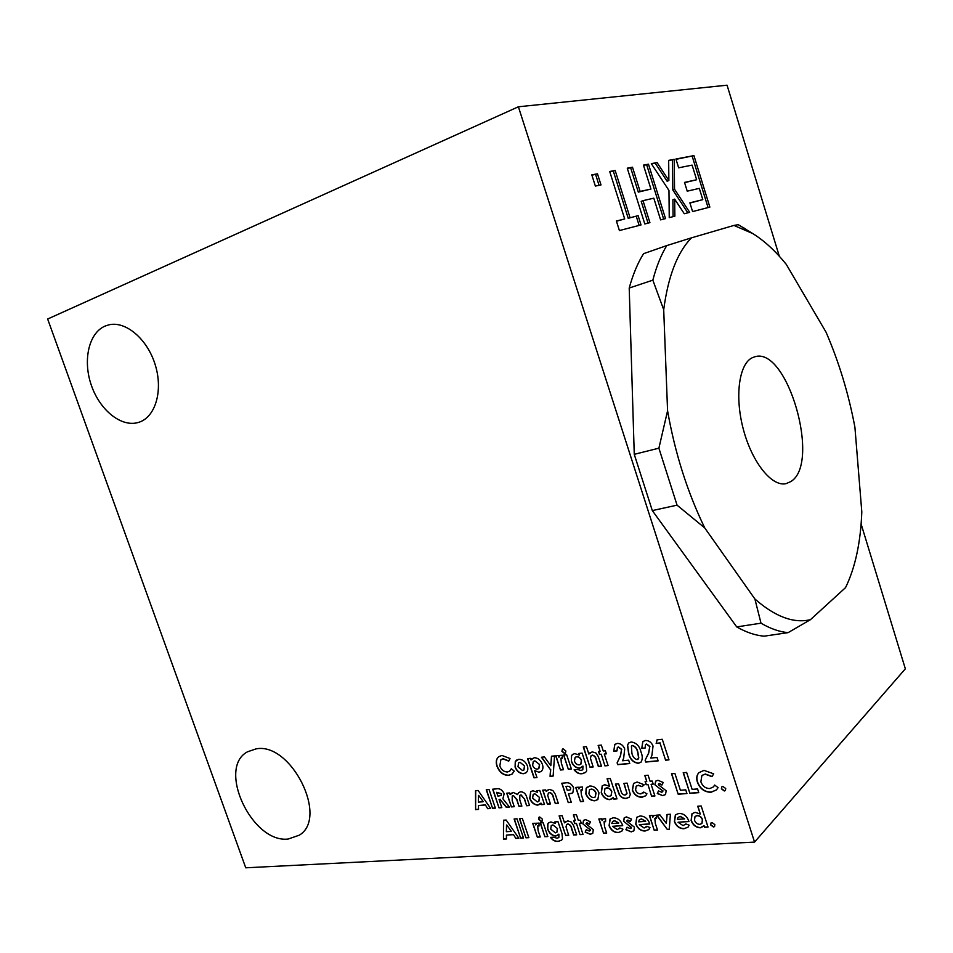 <?xml version="1.0" encoding="UTF-8"?>
<svg xmlns="http://www.w3.org/2000/svg" width="953" height="953" viewBox="0 0 953 953"><rect width="100%" height="100%" fill="white"/><g stroke="black" fill="none" stroke-linecap="round" stroke-linejoin="round"><path stroke-width="1.43" d="M790.787 481.575C821.343 463.563 787.238 345.379 754.502 356.887L752.405 357.673C738.992 363.712 734.477 396.591 743.435 429.66C752.227 462.777 772.049 487.078 786.094 483.636L790.787 481.575M288.187 839.033C252.021 843.524 216.724 768.082 247.423 751.834L256 748.891C290.856 741.756 328.964 817.603 299.325 835.173L288.187 839.033M139.376 422.119L138.519 422.393C121.639 427.706 100.065 410.517 91.452 385.584C82.625 360.734 88.605 333.026 105.092 326.069L108.868 324.842C125.748 320.72 147.37 339.03 155.196 364.701C163.249 390.325 155.625 416.628 139.376 422.119M663.705 309.713L667.576 410.791C675.01 453.116 687.399 492.165 704.743 527.926L754.895 598.996C775.158 616.746 793.67 623.643 810.443 619.676L845.549 587.62C855.27 567.583 860.69 542.34 861.798 511.88L854.912 427.206C848.623 393.851 839.009 362.176 826.048 332.18L786.261 264.35C775.397 250.913 764.187 240.632 752.656 233.509L733.941 225.432L691.485 237.833C677.416 252.223 668.148 276.191 663.705 309.713L652.841 280.158C656.414 266.506 661.06 254.987 666.755 245.588L691.485 237.833M704.743 527.926L677.059 505.161L658.892 448.184L667.576 410.791M658.892 448.184L634.257 454.331L629.206 288.044L652.841 280.158M666.755 245.588L643.561 253.677C637.712 263.04 632.935 274.5 629.206 288.044M752.656 233.509L738.241 224.658L733.941 225.432M742.816 227.267L745.77 229.149M788.107 632.637C779.471 631.875 770.441 628.718 761.006 623.179L736.729 626.919C746.27 632.363 755.431 635.448 764.199 636.175L788.107 632.637L810.443 619.676M761.006 623.179L754.895 598.996M736.729 626.919L652.305 510.582L677.059 505.161M652.305 510.582L634.257 454.331M674.545 189.218L674.2 159.33L668.661 160.378L668.863 180.546L657.082 162.558L651.316 163.654L668.97 190.481L669.244 217.641L674.867 216.176L674.664 199.129L684.278 213.734L689.686 212.34L674.545 189.218L672.782 189.885L687.828 212.817M630.04 217.629L615.161 170.468L609.706 171.492L624.703 218.952L616.388 221.013L619.414 230.555L641.035 224.944L638.105 215.64L628.218 218.308L638.105 215.64M709.866 207.111L693.927 155.613L675.915 159.008L678.655 167.811L692.104 165.119L696.643 179.748L684.516 182.416L687.232 191.172L699.311 188.372L702.802 199.642L689.877 202.834L692.593 211.578L709.866 207.111M601.009 184.93L597.471 173.803L591.801 174.875L595.363 186.073L601.009 184.93M665.516 218.606L648.481 164.178L643.442 165.131L650.947 189.051L640.106 191.422L632.494 167.204L627.265 168.181L644.812 223.967L649.922 222.645L643.013 200.666L653.806 198.176L660.608 219.881L665.516 218.606M861.107 523.983L905.35 668.815L754.55 842.095L518.396 106.784L727.068 85.198L779.316 256.25M674.2 159.33L668.672 160.735M672.449 160.021L672.782 189.885M673.08 216.641L672.889 199.785L674.664 199.129M651.518 163.976L657.082 162.558M655.307 163.261L667.1 181.225L668.863 180.546M609.825 171.85L615.161 170.468M613.339 171.195L628.218 218.308M636.282 216.319L639.153 225.432M616.46 221.215L624.703 218.952M676.022 159.342L693.927 155.613M692.2 156.28L708.079 207.563M689.936 203.037L702.802 199.642M684.588 182.666L696.643 179.748M591.92 175.233L597.471 173.803M595.637 174.53L599.056 185.323M643.561 165.477L648.481 164.178M646.706 164.881L663.669 219.083M648.052 223.133L641.202 201.345L643.013 200.666M627.372 168.538L632.494 167.204M630.695 167.907L638.307 192.113L640.106 191.422M638.307 192.113L650.947 189.051M518.396 106.784L47.65 319.029L245.743 867.802L754.55 842.095M513.179 795.636L512.214 796.017L512.202 800.639L514.251 806.679L511.392 806.905L506.734 793.194L509.605 792.956L510.153 794.599L513.25 792.396L517.527 794.576L518.706 792.551L520.719 791.776C523.816 791.943 525.853 793.837 526.83 797.47L529.546 805.523L526.628 805.738L524.293 798.805L520.85 795.005L519.814 795.41L519.79 799.948L521.863 806.107L518.98 806.321L516.752 799.734L513.369 795.481L512.321 795.934M537.861 805.142C534.085 804.88 531.381 802.652 529.725 798.435L530.69 791.621L532.93 790.752L537.337 792.253L536.813 790.68L539.767 790.43L544.461 804.392L541.495 804.606L540.982 803.093L538.04 804.987C534.276 804.737 531.56 802.497 529.904 798.28L530.809 791.526M581.401 794.957L583.558 801.413L580.484 801.652L575.743 787.428L578.376 787.202L578.959 788.953L579.734 787.249L582.378 786.975L582.414 790.025L580.937 789.977L581.401 794.957M598.984 792.86L597.853 799.555L594.791 800.818C590.669 800.675 587.679 798.388 585.833 793.932L586.155 788.262L589.836 785.987C594.005 786.07 597.054 788.357 598.984 792.86M630.302 794.504L629.135 797.304L626.121 798.435C623.453 798.685 621.189 797.494 619.343 794.838L615.388 784.105L618.604 783.842L620.903 790.823C621.427 793.408 622.809 794.838 625.037 795.112L626.895 793.218L623.893 783.39L627.122 783.128L630.302 794.504M692.128 789.37L697.56 788.941L698.763 792.646L689.889 793.325L683.206 772.728L686.636 772.43L692.128 789.37M718.085 787.643L716.418 789.93L711.021 792.265C704.529 792.205 699.978 788.834 697.393 782.127C696.143 778.279 696.643 775.134 698.883 772.692L704.005 770.381L713.702 773.824L711.962 776.671L705.077 774.134L701.896 775.516L700.86 781.829C702.552 786.237 705.53 788.476 709.794 788.536L713.32 786.964L714.667 785.046L718.085 787.643M722.827 786.428L725.721 788.524L725.388 790.502L724.304 790.978L721.409 788.858L721.743 786.904L722.827 786.428M513.298 834.685L506.412 835.102L506.484 838.974L503.47 839.152L503.518 820.223L506.15 820.033L518.873 838.235L515.823 838.426L513.476 834.53L506.412 835.102M534.681 770.798L536.956 777.541L533.99 777.803L527.545 758.636L530.499 758.338L531.024 759.922L534.24 757.706C538.064 757.873 540.792 760.125 542.424 764.461C543.365 767.439 542.984 769.75 541.244 771.418L539.041 772.275L534.859 770.643L539.041 772.275M590.419 758.231L593.159 766.962L590.026 767.26L583.284 746.973L586.417 746.64L588.883 754.061L592.17 751.846L595.947 753.001L598.353 756.658L601.498 766.188L598.341 766.474L596.244 760.172C595.804 757.432 594.481 755.789 592.266 755.252L591.134 755.705L590.419 758.231M668.982 759.875L665.599 760.196L660.012 743.066L656.164 743.459L657.058 739.826L662.275 739.278L668.982 759.875M485.184 804.999L478.454 805.535L478.549 809.395L475.607 809.621L475.523 790.692L478.096 790.466L490.676 808.478L487.686 808.704L485.375 804.856L478.454 805.535M645.133 760.196L648.516 753.251L649.779 746.652L646.456 744.174L645.479 744.591L645.086 748.105L641.774 748.439L642.763 741.589L645.443 740.493C648.945 740.457 651.483 742.316 653.043 746.056L651.888 755.455L650.744 758.076L657.022 757.48L658.13 760.887L645.741 762.055L645.133 760.196L648.683 753.108L649.779 746.652M641 752.024C642.679 756.015 642.667 759.422 640.94 762.245L638.284 763.282C633.197 762.579 629.981 759.303 628.611 753.442L627.455 745.21L628.73 742.971L631.196 741.97C636.342 742.709 639.606 746.068 641 752.024M540.22 822.892L543.162 822.701L547.82 836.531L544.878 836.71L540.22 822.892M539.72 816.971L542.4 819.163L542.054 821.295L541.304 821.581L538.6 819.366L539.72 816.971M538.147 830.73L540.268 836.984L537.349 837.151L532.703 823.392L535.205 823.225L535.777 824.929L536.491 823.297L538.993 823.082L539.053 826.013L537.671 825.941L538.147 830.73M519.456 818.627L522.339 818.424L528.844 837.651L525.949 837.818L519.456 818.627M514.12 818.996L516.991 818.794L523.483 837.973L520.612 838.14L514.12 818.996M588.394 828.407L582.831 823.857L583.51 820.402L585.559 819.628L590.467 821.796L589.347 824.202L586.762 822.856L585.952 823.785L593.326 829.694L592.73 833.363L590.288 834.28L585.166 832.172L586.25 829.718L589.264 831.052L590.241 829.884L582.831 823.857M604.547 826.596L606.704 833.065L603.583 833.244L598.841 818.996L601.522 818.818L602.105 820.581L602.82 818.961L605.584 818.651L605.596 821.7L604.071 821.665L604.547 826.596M618.223 832.636C613.982 832.577 610.933 830.266 609.074 825.715L610.039 819.032L613.16 817.793C617.544 817.853 620.653 820.259 622.488 825.012L622.702 825.679L612.493 826.322L617.258 829.622L619.807 827.943L622.94 829.181L621.749 831.29L618.39 832.469C614.149 832.41 611.099 830.099 609.253 825.548L610.17 818.925M655.319 823.428L657.51 830.063L654.211 830.254L649.41 815.637L652.233 815.458L652.817 817.257L653.52 815.661L656.51 815.28L656.486 818.401L654.854 818.401L655.319 823.428M666.993 814.47L670.4 814.243L669.256 829.372L667.338 829.479L656.593 815.16L659.964 814.934L666.314 823.404L666.993 814.47M684.051 828.765C679.525 828.705 676.308 826.322 674.402 821.617L675.367 814.886L678.881 813.421C683.563 813.469 686.839 815.947 688.721 820.867L688.936 821.557L678.048 822.236L683.075 825.643L685.815 823.904L689.138 825.179L688.006 827.204L684.206 828.598C679.692 828.538 676.475 826.156 674.569 821.45L675.498 814.755M712.01 822.546L714.857 824.655L714.547 826.549L713.463 827.037L710.616 824.905L710.926 823.023L712.01 822.546M514.227 771.108L512.059 774.098L508.604 775.361C503.255 775.361 499.372 772.311 496.966 766.2C495.608 762.019 496.203 758.838 498.753 756.682L501.921 755.455L510.046 758.528L508.735 761.137L502.958 758.862L500.909 759.636L499.813 765.914C501.385 769.929 503.934 771.942 507.449 771.966L509.688 771.12L511.308 768.761L514.227 771.108M700.3 827.812C695.916 827.49 692.843 825.06 691.104 820.521L691.985 813.719L695.166 812.337L700.276 814.053L697.739 806.238L701.194 806L708.031 827.085L704.577 827.287L704.041 825.655L700.467 827.645C696.083 827.323 693.01 824.893 691.259 820.354L692.104 813.588M645.11 831.052C640.75 830.992 637.64 828.657 635.758 824.047L636.723 817.34L639.999 816.006C644.502 816.054 647.683 818.496 649.541 823.321L649.743 824L639.272 824.655L644.133 827.99L646.765 826.287L649.97 827.549L648.802 829.622L645.276 830.897C640.916 830.825 637.807 828.491 635.925 823.88L636.854 817.221M629.302 825.87L623.56 821.224L624.239 817.769L626.443 816.912L631.541 819.115L630.338 821.581L627.658 820.199L626.812 821.152L634.436 827.18L633.852 830.861L631.22 831.874L625.907 829.718L627.062 827.216L630.183 828.574L631.22 827.383L623.56 821.224M547.772 829.348L547.749 823.976L548.618 822.844L550.929 821.939L555.325 823.475L554.813 821.927L558.005 821.712L562.008 833.613L562.496 838.854L561.603 840.189L558.22 841.38C555.254 841.713 552.657 840.379 550.465 837.365L553.753 837.175L556.933 838.235L558.851 837.58L558.899 834.113L555.849 836.055C552.085 835.793 549.381 833.553 547.772 829.348L547.927 823.821L548.725 822.737M566.022 826.87L568.703 835.304L565.689 835.483L559.113 815.875L562.115 815.661L564.521 822.832L567.678 820.819L571.3 822.046L573.623 825.62L576.708 834.828L573.67 835.007L571.633 828.919C571.192 826.275 569.906 824.667 567.774 824.083L566.642 824.524L566.022 826.87M576.255 823.535L574.73 823.63L573.742 820.664L575.267 820.569L573.361 814.886L576.41 814.672L578.316 820.366L580.282 820.235L581.282 823.201L579.305 823.332L583.033 834.459L579.972 834.637L576.434 823.368L574.909 823.475L573.968 820.652M601.105 754.371L599.52 754.526L598.508 751.464L600.092 751.309L598.15 745.425L601.331 745.091L603.273 750.988L605.322 750.773L606.346 753.847L604.285 754.061L608.097 765.569L604.905 765.867L601.283 754.228L599.687 754.383L598.722 751.44M617.115 762.853L620.355 756.003L621.547 749.499L618.294 747.057L617.365 747.438L616.996 750.928L613.768 751.25L614.756 744.448L617.294 743.423C620.689 743.4 623.167 745.234 624.715 748.915L623.655 758.171L622.559 760.768L628.658 760.184L629.766 763.544L617.723 764.663L617.115 762.853L620.534 755.86L621.547 749.499M500.027 799.424L499.074 799.496L501.826 807.632L499.003 807.846L492.665 789.203L495.953 788.917C499.479 788.095 502.219 789.692 504.185 793.694L502.886 798.793L509.45 807.048L506.281 807.286L500.027 799.424L506.46 807.143L509.343 806.917M486.256 789.763L489.056 789.513L495.381 808.12L492.57 808.335L486.256 789.763M571.395 761.483L571.395 755.86L572.431 754.526L574.73 753.609L579.305 755.062L578.769 753.466L582.104 753.12L586.19 765.426L586.667 770.906L585.595 772.454L582.2 773.705C579.102 774.158 576.422 772.847 574.135 769.774L577.578 769.452L580.877 770.453L582.807 769.774L582.962 766.069L579.769 768.213C575.838 768.07 573.051 765.831 571.395 761.483L571.574 755.717L572.562 754.431M563.568 755.002L566.63 754.693L571.407 769L568.333 769.285L563.568 755.002M563.08 748.82L565.856 751.012L565.439 753.299L564.7 753.585L561.901 751.369L563.08 748.82M561.365 763.27L563.533 769.726L560.483 770.012L555.73 755.789L558.339 755.526L558.923 757.278L559.756 755.479L562.294 755.229L562.341 758.302L560.924 758.243L561.365 763.27M554.539 755.908L553.133 776.076L550.072 776.35L550.524 769.762L541.423 757.242L544.413 756.932L550.81 765.712L551.465 756.217L554.539 755.908M527.378 765.89C528.272 768.845 527.855 771.12 526.116 772.728L523.578 773.717C519.719 773.633 516.883 771.43 515.085 767.105L515.275 761.554L518.706 759.279C522.613 759.315 525.496 761.507 527.378 765.89M646.932 793.801L645.717 795.767L642.036 797.232C637.569 797.316 634.341 794.993 632.327 790.263L633.531 783.497L637.14 782.02L644.204 784.784L642.024 786.654L638.248 785.367L636.187 786.201L635.591 790.025C636.652 792.646 638.403 793.932 640.869 793.885L643.74 792.074L646.932 793.801M647.778 784.593L646.122 784.724L645.11 781.615L646.753 781.484L644.8 775.516L648.111 775.23L650.065 781.21L652.197 781.031L653.222 784.14L651.09 784.319L654.914 795.981L651.59 796.231L647.945 784.438L646.289 784.569L645.324 781.603M660.834 789.489L654.902 784.795L655.628 781.198L657.915 780.281L663.205 782.461L661.942 785.034L659.166 783.652L658.273 784.664L666.159 790.752L665.516 794.576L662.776 795.648L657.272 793.527L658.487 790.919L661.727 792.265L662.8 791.014L654.902 784.795M680.382 790.275L685.755 789.858L686.946 793.551L678.179 794.218L671.508 773.741L674.903 773.455L680.382 790.275M609.872 799.674C605.822 799.412 602.939 797.101 601.236 792.717L602.236 785.784L604.833 784.724L609.575 786.332L607.073 778.792L610.265 778.518L616.996 798.864L613.803 799.114L613.279 797.53L610.051 799.519C606.001 799.257 603.118 796.946 601.414 792.562L602.367 785.677M571.836 793.337L568.476 793.909L571.288 802.343L568.25 802.581L561.782 783.235L565.165 782.937C568.893 782.139 571.717 783.783 573.646 787.893L572.836 792.705L571.836 793.337L572.884 792.658M547.725 795.541L550.405 803.939L547.427 804.165L542.722 790.18L545.7 789.93L546.2 791.419L549.297 789.382L552.919 790.573L555.23 794.123L558.315 803.331L555.313 803.558L553.276 797.47C552.835 794.826 551.549 793.218 549.44 792.658L548.392 793.063L547.725 795.541M518.98 806.321L516.931 799.579L513.369 795.481M521.827 805.976L519.159 806.178M520.85 795.005L519.921 795.326M524.293 798.805L521.041 794.85M526.628 805.738L524.472 798.65M529.499 805.392L526.818 805.595M517.527 794.576L518.825 792.455M510.153 794.599L511.296 793.099M511.392 806.905L506.972 793.17M514.203 806.548L511.57 806.75M540.089 804.249L538.04 804.987M540.982 803.093L541.495 804.606M544.413 804.249L541.673 804.463M537.337 792.253L537.027 790.656M582.402 789.799L581.592 789.632M578.959 788.953L579.841 787.154M580.484 801.652L575.957 787.404M583.522 801.27L580.651 801.497M594.791 800.818L594.958 800.663C590.836 800.52 587.858 798.233 586.012 793.778L585.833 793.932M597.9 799.507L594.958 800.663M586.155 788.262L587.239 786.987M586.012 793.778L586.321 788.107M626.121 798.435L626.288 798.28C623.619 798.531 621.368 797.339 619.51 794.683L619.343 794.838M629.183 797.256L626.288 798.28M626.895 793.218L624.108 783.378M626.443 794.528L627.074 793.063M619.51 794.683L615.614 784.093M689.889 793.325L683.408 772.716M698.716 792.503L690.055 793.158M711.021 792.265L711.176 792.098C704.684 792.05 700.145 788.667 697.548 781.96L697.393 782.127M716.406 789.942L711.176 792.098M713.475 786.797L714.714 785.081M705.077 774.134L702.027 775.385M712.082 776.481L705.232 773.979M697.548 781.96C696.309 778.125 696.81 774.98 699.049 772.538L698.883 772.692M725.447 790.43L724.304 790.978M721.409 788.858L721.85 786.809M724.459 790.823L721.564 788.703M515.823 838.426L513.476 834.53M518.777 838.104L516.002 838.271M503.47 839.152L503.708 820.211M506.484 838.831L503.649 838.997M533.99 777.803L536.908 777.41M541.304 771.37L539.219 772.133M531.024 759.922L532.227 758.457M534.18 777.66L527.771 758.624M591.241 755.622L592.432 755.11C594.648 755.646 595.982 757.278 596.423 760.029L598.508 766.331L601.462 766.057M590.074 752.703L588.883 754.061M590.026 767.26L583.51 746.949M593.111 766.831L590.193 767.105M665.599 760.196L660.012 743.066M668.946 759.744L665.766 760.041M656.164 743.459L657.189 739.814M660.179 742.911L656.331 743.304M487.686 808.704L485.375 804.856M490.581 808.347L487.876 808.561M475.607 809.621L475.714 790.668M478.549 809.264L475.797 809.478M645.741 762.055L645.3 760.053M658.094 760.756L645.908 761.9M641.774 748.439L642.882 741.482M645.05 747.974L641.941 748.284M646.456 744.174L645.574 744.507M649.946 746.497L646.634 744.031M638.284 763.282L638.45 763.127C633.376 762.424 630.147 759.148 628.777 753.299L628.611 753.442M641 762.197L638.45 763.127M627.455 745.21L628.861 742.863M628.777 753.299L627.622 745.067M544.878 836.71L540.446 822.88M547.772 836.389L545.056 836.555M542.126 821.224L541.304 821.581M538.6 819.366L539.041 817.197M541.483 821.426L538.779 819.211M539.053 825.774L538.29 825.608M535.777 824.929L536.599 823.201M537.349 837.151L532.93 823.38M540.22 836.829L537.528 836.996M525.949 837.818L519.683 818.615M528.796 837.508L526.127 837.663M520.612 838.14L514.346 818.984M523.435 837.83L520.791 837.985M590.241 829.884L588.561 828.24M590.098 830.706L590.407 829.729M585.166 832.172L586.321 829.777M590.288 834.28L585.345 832.005M592.778 833.315L590.455 834.125M589.442 823.988L586.929 822.689M583.01 823.69L583.629 820.307M605.596 821.462L604.762 821.283M602.105 820.581L602.927 818.865M603.583 833.244L599.056 818.984M606.656 832.91L603.749 833.089M621.797 831.254L618.39 832.469M619.236 828.765L619.867 827.966M612.493 826.322L622.654 825.536M656.486 818.174L655.593 817.972M652.817 817.257L653.627 815.554M654.211 830.254L649.624 815.625M657.451 829.908L654.377 830.099M666.314 823.404L667.148 814.458M667.338 829.479L656.867 815.149M669.268 829.217L667.493 829.324M688.042 827.168L684.206 828.598M685.302 824.643L685.862 823.928M678.048 822.236L688.888 821.403M714.607 826.477L713.463 827.037M710.616 824.905L711.021 822.927M713.618 826.859L710.783 824.738M508.604 775.361L508.795 775.218C503.446 775.218 499.563 772.168 497.144 766.057L496.966 766.2M512.118 774.062L508.795 775.218M509.748 771.072L511.392 768.821M502.958 758.862L501.04 759.553M508.842 760.923L503.148 758.719M497.144 766.057C495.798 761.912 496.382 758.743 498.895 756.575M703.493 826.358L700.467 827.645M704.041 825.655L704.577 827.287M707.984 826.93L704.732 827.121M700.276 814.053L697.953 806.226M648.85 829.586L645.276 830.897M646.205 827.085L646.825 826.311M639.272 824.655L649.696 823.845M631.22 827.383L629.468 825.703M631.077 828.193L631.386 827.216M625.907 829.718L627.134 827.275M631.22 831.874L626.073 829.551M633.9 830.813L631.386 831.707M627.658 820.199L627.05 820.378M630.445 821.367L627.836 820.033M623.738 821.069L624.346 817.662M555.849 836.055L556.028 835.9C552.252 835.638 549.559 833.399 547.951 829.193M558.16 835.162L556.028 835.9M558.899 834.113L558.851 837.58M558.22 841.38L558.387 841.225C555.492 841.559 552.931 840.26 550.727 837.353M561.651 840.129L558.387 841.225M555.325 823.475L555.039 821.915M566.749 824.44L567.952 823.928C570.085 824.512 571.359 826.12 571.812 828.753L573.849 834.852L576.66 834.685M565.51 821.7L564.521 822.832M565.689 835.483L559.34 815.851M568.655 835.162L565.868 835.316M579.972 834.637L576.434 823.368M582.974 834.316L580.151 834.483M579.305 823.332L581.235 823.058M575.267 820.569L573.587 814.863M604.905 765.867L601.283 754.228M608.05 765.438L605.084 765.712M604.285 754.061L606.299 753.728M600.092 751.309L598.365 745.401M617.723 764.663L617.294 762.698M629.719 763.413L617.889 764.52M613.768 751.25L614.876 744.341M616.96 750.797L613.946 751.107M618.294 747.057L617.473 747.366M621.713 749.356L618.473 746.914M499.074 799.496L500.218 799.269M499.003 807.846L492.892 789.179M501.79 807.501L499.181 807.691M492.57 808.335L486.483 789.739M495.334 807.989L492.761 808.18M579.769 768.213L579.948 768.07C576.017 767.915 573.218 765.676 571.574 761.34M582.057 767.308L579.948 768.07M582.962 766.069L582.807 769.774M582.2 773.705L582.366 773.55C579.329 774.003 576.672 772.74 574.397 769.75M585.642 772.406L582.366 773.55M579.305 755.062L578.983 753.442M568.333 769.285L563.783 754.979M571.359 768.868L568.512 769.131M565.51 753.227L564.7 753.585M561.901 751.369L562.425 749.046M564.879 753.442L562.079 751.226M562.33 758.088L561.531 757.921M558.923 757.278L559.864 755.395M560.483 770.012L555.956 755.765M563.485 769.607L560.662 769.869M553.133 775.945L550.072 776.35M550.81 765.712L551.632 756.205M550.524 769.762L541.685 757.206M550.25 776.207L550.703 769.607M523.578 773.717L523.769 773.574C519.897 773.491 517.074 771.287 515.263 766.962L515.085 767.105M526.163 772.692L523.769 773.574M515.275 761.554L516.562 760.065M515.263 766.962L515.466 761.411M642.036 797.232L642.203 797.065C637.748 797.161 634.507 794.838 632.506 790.108L632.327 790.263M645.753 795.719L642.203 797.065M643.156 792.956L643.811 792.122M638.248 785.367L636.294 786.094M642.024 786.654L638.427 785.212M644.204 784.784L642.191 786.499M632.506 790.108L633.674 783.378M651.59 796.231L647.945 784.438M654.866 795.838L651.757 796.077M651.09 784.319L653.174 784.009M646.753 781.484L645.014 775.504M662.8 791.014L661.001 789.322M662.645 791.872L662.966 790.847M657.272 793.527L658.559 790.978M662.776 795.648L657.439 793.361M665.563 794.516L662.943 795.493M659.166 783.652L658.535 783.854M662.049 784.831L659.333 783.497M655.068 784.641L655.747 781.091M678.179 794.218L671.722 773.729M686.899 793.408L678.345 794.052M612.457 798.59L610.051 799.519M613.279 797.53L613.803 799.114M616.948 798.733L613.97 798.959M609.575 786.332L607.299 778.768M568.476 793.909L572.014 793.182M568.25 802.581L561.996 783.211M571.252 802.212L568.429 802.426M549.44 792.658L548.487 792.979M555.313 803.558L553.455 797.316C553.014 794.671 551.727 793.063 549.619 792.503M558.267 803.2L555.492 803.403M546.2 791.419L547.356 790.12M547.427 804.165L542.948 790.168M550.357 803.796L547.606 804.01M533.299 794.337L534.788 793.73L539.529 797.447L538.898 801.282M589.573 789.775L591.17 789.096C593.457 789.155 595.065 790.43 596.018 792.944L595.363 796.875M511.273 831.254L506.71 824.964L511.273 831.254M533.37 761.435L534.859 760.839L539.601 764.556L538.85 768.535M483.195 801.616L478.68 795.386L483.195 801.616M631.505 745.973L632.637 745.46C635.472 746.509 637.223 748.76 637.867 752.203L638.796 757.909L638.105 759.184M618.604 823.106L611.802 823.535L612.588 821.522L614.411 820.795L618.771 822.939L614.59 820.64L612.708 821.415M680.347 816.364L677.988 817.495L680.347 816.364L684.611 818.901L677.357 819.366L677.988 817.495M695.118 816.435L697.167 815.53C699.716 815.577 701.503 816.924 702.528 819.58L701.956 823.428M645.562 821.391L638.57 821.831L639.32 819.854L641.274 819.056L645.729 821.224L641.44 818.889L639.451 819.735M551.346 825.524L552.883 824.905L557.493 828.586L556.945 832.219M501.504 793.742L501.111 795.493L497.931 796.148L496.632 792.312L501.504 793.742L501.183 795.421M575.207 757.29L576.732 756.67C578.971 756.658 580.556 757.885 581.509 760.363L580.842 764.246M518.682 762.853L520.028 762.317L524.626 766.021L523.924 769.976M605.06 788.524L606.763 787.821C609.11 787.833 610.79 789.108 611.79 791.669L611.159 795.576M570.752 788L570.311 789.834L567.309 790.43L565.975 786.451L569.406 786.416L570.752 788L570.382 789.775M534.788 793.73L539.529 797.447M539.35 797.59L538.838 801.354L537.337 801.926L532.632 798.137L533.18 794.421L534.609 793.873M591.17 789.096L591.003 789.251C593.278 789.31 594.886 790.585 595.839 793.099L596.018 792.944M595.839 793.099L595.291 796.934L593.743 797.542C591.468 797.458 589.859 796.172 588.93 793.658L589.466 789.87L591.003 789.251M511.094 831.409L506.353 831.707L506.531 825.119M534.859 760.839L539.601 764.556M539.422 764.699L538.779 768.595L537.409 769.119C535.193 769.107 533.597 767.844 532.632 765.342L533.263 761.518L534.681 760.982M483.004 801.771L478.382 802.14L478.501 795.541M632.637 745.46L632.47 745.615C635.306 746.664 637.045 748.903 637.688 752.358L637.867 752.203M638.796 757.909L637.08 759.648C634.269 758.695 632.542 756.539 631.899 753.168L631.41 746.056L632.47 745.615M637.688 752.358L638.629 758.064M680.18 816.53L684.611 818.901M697.167 815.53L697 815.697C699.55 815.744 701.348 817.09 702.373 819.747L702.528 819.58M702.373 819.747L701.908 823.487L699.836 824.357C697.298 824.25 695.523 822.88 694.511 820.247L695.011 816.542L697 815.697M552.883 824.905L557.493 828.586M557.314 828.741L556.886 832.279L555.385 832.862L550.727 829.134L551.239 825.62L552.716 825.06M496.632 792.312L501.326 793.885M576.732 756.67L576.565 756.813C578.793 756.801 580.389 758.028 581.342 760.506L581.509 760.363M581.342 760.506L580.77 764.306L579.305 764.878C577.053 764.878 575.433 763.627 574.468 761.149L575.1 757.385L576.565 756.813M520.028 762.317L524.626 766.021M524.436 766.164L523.852 770.048L522.554 770.536L517.979 766.796L518.575 762.936L519.838 762.46M606.763 787.821L606.584 787.976C608.943 787.988 610.623 789.263 611.623 791.824L611.79 791.669M611.623 791.824L611.087 795.636L609.372 796.339C607.025 796.255 605.358 794.945 604.381 792.408L604.952 788.619L606.584 787.976M569.406 786.416L570.573 788.143M567.118 786.213L569.227 786.57M565.975 786.451L566.94 786.368"/></g></svg>
